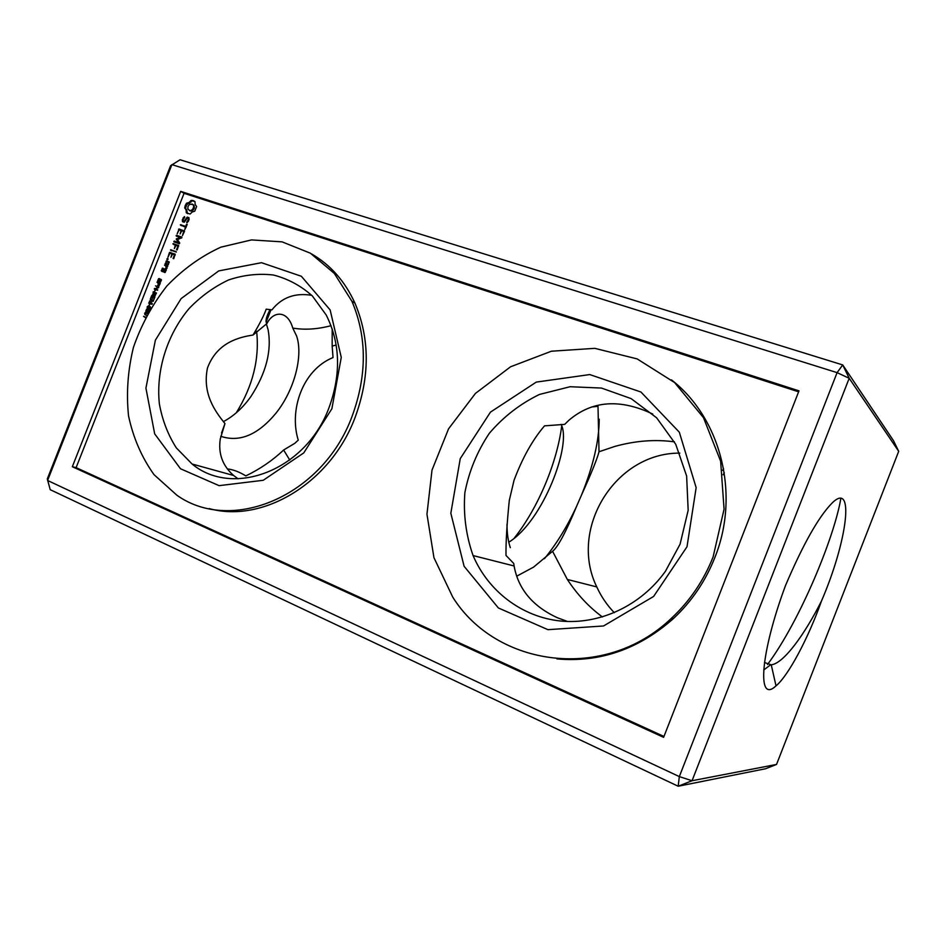 <?xml version="1.0" encoding="UTF-8"?>
<svg xmlns="http://www.w3.org/2000/svg" width="946" height="946" viewBox="0 0 946 946"><rect width="100%" height="100%" fill="white"/><g stroke="black" fill="none" stroke-linecap="round" stroke-linejoin="round"><path stroke-width="1.42" d="M776.536 764.439L692.046 780.734L679.323 776.595L837.092 372.629L171.9 164.628L47.584 480.473L679.323 776.595L678.187 786.232L692.046 780.734L849.189 378.282L837.092 372.629L842.72 364.931L180.071 159.768L170.599 165.692L47.3 478.924L50.221 489.685L678.187 786.232L765.527 768.755L776.536 764.439L898.7 451.325L849.189 378.282L842.72 364.931L893.532 440.73L898.7 451.325M785.464 585.633C802.882 544.683 818.314 517.261 831.771 503.378C855.054 479.634 847.687 540.272 821.518 600.935C808.191 638.503 788.243 675.846 776.016 685.862C756.563 704.297 760.43 652.977 785.476 585.621M72.334 466.721L663.619 737.348L798.992 390.864L180.686 191.364L72.334 466.721L76.118 467.631L663.962 736.473M821.518 600.935C804.963 633.903 783.796 663.513 771.25 664.813L764.474 662.507M723.099 474.774L724.281 472.775M840.817 498.566C834.289 537.352 800.15 620.682 767.513 664.518M671.802 618.128L671.932 619.937M798.613 391.821L184.056 193.315L76.118 467.631M180.686 191.364L184.056 193.315M514.021 480.367L509.303 500.363C506.914 523.741 505.814 542.105 506.004 555.432L513.737 563.461L514.104 565.968L473.083 555.574C488.171 591.061 521.707 616.993 560.552 621.014C599.35 624.916 640.844 605.807 665.44 571.278L680.091 544.139L688.168 510.308L686.63 476.039L675.751 444.313L656.642 417.813L631.124 398.609L601.455 388.061L570.107 386.725L539.504 394.435C520.182 403.788 503.461 416.748 489.319 433.315C477.186 451.455 469.027 471.226 464.864 492.653C463.233 514.364 465.976 535.341 473.083 555.574M567.541 621.487L557.419 617.762C532.681 606.339 518.242 589.074 514.104 565.968M652.787 414.064C620.02 398.514 592.078 400.56 568.96 420.201L564.679 424.376L544.529 425.854C532.645 439.677 522.476 457.829 514.021 480.332M722.425 470.339L723.631 468.956M591.652 406.993L598.002 406.295L599.019 451.75L614.876 446.406C635.476 440.718 655.33 439.204 674.451 441.865M544.411 558.719C556.756 543.595 567.553 526 576.776 505.909C565.956 532.054 557.88 547.178 552.57 551.282L567.34 579.46C577.344 594.632 589.039 607.143 602.425 616.969M581.518 495.018L576.788 505.862M599.196 419.208C599.149 440.73 593.26 465.988 581.53 494.983C591.285 473.461 597.115 459.047 599.019 451.75M679.831 453.122C615.137 452.685 568.345 529.062 596.784 586.922C601.148 596.512 606.989 605.109 614.297 612.701M552.57 551.282L533.627 567.092L516.693 576.197M256.614 331.289C259.642 358.771 252.866 385.944 236.275 412.811M209.196 508.593C262.61 523.54 330.379 483.217 354.975 417.777C370.016 376.934 369.981 338.68 354.88 302.992C344.864 281.163 330.426 264.809 311.565 253.918M556.922 658.913C599.906 662.685 638.763 649.216 673.493 618.507C691.703 601.479 705.48 581.175 714.821 557.608C740.552 493.966 720.592 417.966 671.494 379.89M145.412 317.655L143.532 316.342L145.672 317.147M146.583 315.42L144.915 314.64L144.667 313.197L145.601 312.346L147.86 313.114M147.718 312.062L145.814 311.175L146.535 309.212L149.433 310.359M150.284 306.729L150.591 308.195L149.622 309.094L147.34 308.266L147.15 306.894L148.084 306.043L150.284 306.729M149.503 304.163L148.96 305.534L149.87 304.316M150.248 299.291L153.512 300.497L153.205 301.277L149.988 301.407L152.294 303.583L151.987 304.364L148.723 303.146L151.679 303.666L149.586 300.946L152.803 300.816L150.248 299.291L153.489 300.556M151.691 295.613L154.955 296.819L153.808 299.764L154.375 297.221L153.347 296.831L152.105 298.924L152.968 296.701L151.857 296.287L150.52 298.581L151.691 295.613L154.931 296.878M153.193 291.806L156.457 293.012L155.026 295.625L153.985 294.821L152.909 295.258L153.193 291.806L156.433 293.083M155.026 290.138L154.482 291.51L155.381 290.304M155.522 285.869L158.798 287.064L158.55 287.702L155.038 288.743L157.544 290.256L154.269 289.062L158.065 287.395L155.522 285.869L158.774 287.135M156.977 282.18L160.252 283.374L158.952 285.964L158.136 286.035L158.159 283.232L156.977 282.18L160.217 283.445M159.555 278.609L158.148 281.092L160.844 279.224L161.411 279.862L160.607 282.014L159.649 282.168L160.915 280.879L160.714 279.768L159.011 281.636L157.604 281.009L158.573 278.727L159.555 278.609M166.354 269.894L164.569 268.794L163.315 271.064L162.038 270.615L163.398 268.841L162.653 268.108L161.234 270.793L164.935 272.578L166.354 269.894M167.761 266.299L164.498 265.14L165.976 266.122L165.94 268.83L166.969 268.333L166.839 266.441L167.761 266.299M165.254 264.111L167.891 265.046L169.157 261.853L166.508 260.919L165.254 264.111M168.045 259.287L167.229 259.772L166.945 258.897L167.761 258.412L168.045 259.287M173.733 258.707L175.164 254.131L169.429 252.582L167.986 257.17L169.913 253.221L171.888 253.906L170.942 257.277L172.55 254.143L174.513 254.829L173.083 258.471L173.733 258.707M176.346 252.074L170.434 250.016L176.346 252.074M177.174 249.969L178.593 245.392L172.858 243.879L175.317 245.191L174.371 248.561L175.98 245.416L177.954 246.102L176.512 249.744L177.174 249.969M179.728 243.016L177.257 239.267L181.727 237.907L181.869 237.091L176.618 235.306L176.299 236.11L180.331 237.493L176.287 238.936L178.38 242.483L174.336 241.1L174.017 241.904L179.267 243.725L179.728 243.016M184.541 231.25L179.09 228.956L177.174 233.828L179.101 229.878L181.088 230.552L180.13 233.91L181.738 230.777L183.713 231.439L182.448 235.625L184.541 231.25M186.539 224.261L185.735 226.295L180.308 224.923L185.416 227.111L184.789 229.653L187.202 224.474L186.539 224.261L187.154 224.592M188.952 217.686L187.213 217.107L184.092 221.281L183.181 220.974L183.11 219.685L184.789 217.178L184.375 216.575L182.365 219.72L182.483 221.66L184.234 222.239L187.367 218.077L188.254 218.384L188.337 219.661L186.658 222.192L187.06 222.783L189.094 219.685L188.952 217.686M196.602 206.512L195.16 204.466L194.994 201.652L191.163 200.398L189.07 202.479L186.551 203.224L185.274 205.459L184.695 207.931L186.126 209.965L186.291 212.779L190.111 214.044L192.204 211.975L194.746 211.23L196.602 206.512M510.32 547.663C508.12 541.242 507.009 533.426 506.997 524.226M561.061 424.364C572.2 443.981 543.039 521.27 508.842 542.164M561.723 425.877C557.194 461.565 538.877 507.032 514.21 538.191M687.009 546.753L696.15 487.651L679.323 432.192L640.927 392.011L589.748 374.569L536.264 382.101L490.454 412.137L460.253 458.633L450.828 513.24L464.108 566.287L498.365 607.959L547.935 629.669L603.536 625.968L653.615 596.453L687.009 546.753M221.553 432.996L224.959 423.583C215.215 411.463 202.196 393.938 207.446 368.077C216.941 342.405 239.102 337.19 253.043 335.038L266.961 323.52C273.205 310.879 287.608 309.85 292.763 328.085L296.618 336.067C303.311 355.613 294.584 390.083 275.854 413.319C257.891 434.924 239.527 442.586 220.761 436.295M266.346 323.851L268.144 329.858C271.869 350.895 266.11 373.138 250.856 396.611C242.886 407.797 233.721 416.145 223.339 421.656M292.763 328.085C304.577 330.095 317.336 329.291 331.041 325.684M336.185 345.054L332.164 346.07L333.027 357.553C302.176 370.099 289.003 410.576 298.25 440.138M298.262 440.138L294.774 443.331L283.634 450C272.685 460.383 260.091 469.015 245.842 475.897C239.373 471.912 233.201 469.571 227.312 468.897M351.995 416.571C367.095 375.562 367.083 337.154 351.947 301.336L334.328 273.429L310.394 253.197L282.097 241.857L251.518 239.917L220.832 247.178C200.942 256.319 182.956 269.243 166.91 285.952C152.436 304.387 141.285 324.833 133.457 347.288C127.816 370.312 126.185 393.181 128.538 415.909C133.244 437.892 141.746 457.474 154.044 474.679L176.867 495.207C231.273 534.112 322.468 496.555 351.995 416.571M713.118 556.898L724.068 509.208L720.639 461.199L703.457 417.624L674.581 382.539L637.143 358.901L594.809 348.341L551.412 351.214L510.556 366.788L475.424 393.43L448.581 428.798L432.003 470.115L426.953 514.198L433.954 557.691L452.744 597.115C496.283 666.942 604.801 682.35 671.613 618.093C689.906 600.97 703.741 580.572 713.118 556.898M143.532 316.342L145.66 317.182M146.098 312.878L147.446 312.771M146.228 315.349L145.448 314.403M147.505 311.482L148.427 312.109M148.345 309.839L149.22 310.217L147.943 310.832L148.699 311.624M148.593 306.563L149.953 306.48M148.676 309.023L147.931 308.089M149.586 300.946L153.228 301.218M149.385 301.49L150.319 301.715M151.679 303.666L148.936 302.625M152.235 303.749L150.248 301.869M153.985 294.821L154.931 295.601L154.056 295.211M154.505 288.447L155.12 288.719M155.038 288.743L157.722 289.807M158.159 283.232L158.36 285.491L160.028 283.954M158.561 286.094L158.396 285.503M160.714 279.768L161.435 280.146M159.85 281.66L160.607 282.014M161.459 280.158L160.087 279.389M166.224 269.504L164.829 269.823M164.569 268.794L165.432 269.208M164.096 269.078L164.959 269.504M164.202 271.419L162.038 270.615M163.315 271.064L164.178 271.478M161.234 270.793L162.227 271.608M162.18 268.404L162.913 269.137M162.653 268.108L163.268 268.404M167.643 265.909L165.822 265.258L165.467 265.944M164.971 264.845L165.822 265.258M164.498 265.14L165.349 265.554M165.976 266.122L167.158 267.836M166.39 267.753L167.064 268.085M165.751 268.085L166.969 268.309M165.101 263.603L166.07 264.407M166.035 261.202L166.78 261.936M166.508 260.919L166.898 261.628M169.192 261.983L167.371 261.333M166.934 259.429L167.525 259.724M167.3 258.483L168.057 258.861M166.945 258.897L167.809 259.322M175.211 254.273L170.765 252.724L170.174 253.303M169.902 252.286L170.765 252.724M174.513 254.829L175.14 255.148M169.429 252.582L170.292 253.008M171.888 253.906L172.515 254.226M176.216 251.707L171.794 250.17L171.415 250.832M170.942 249.732L171.794 250.17M170.434 250.016L171.297 250.454M178.652 245.558L174.206 244.021L173.839 244.671M173.355 243.583L174.206 244.021M177.954 246.102L178.569 246.421M172.858 243.879L173.709 244.316M175.317 245.191L175.944 245.511M173.839 241.384L174.809 242.188M181.916 237.269L177.47 235.755L177.079 236.382M176.618 235.306L177.47 235.755M174.336 241.1L174.691 241.821M176.122 235.589L176.961 236.039M178.38 242.483L175.187 241.537M176.311 239.338L179.232 242.933M180.331 237.493L181.183 237.943L177.162 239.787M176.287 238.936L177.139 239.373M176.606 238.64L177.458 239.078M184.435 230.93L179.941 229.405L179.362 229.961M179.09 228.956L179.941 229.405M178.617 229.239L179.456 229.701M183.713 231.439L184.328 231.77M181.088 230.552L181.703 230.883M185.735 226.295L186.35 226.626M186.338 226.673L181.656 225.089L181.277 225.716M180.816 224.64L181.656 225.089M180.308 224.923L181.159 225.385M185.416 227.111L186.031 227.442M188.964 217.876L187.615 218.159M187.213 217.107L188.053 217.58M184.092 221.281L184.707 221.612M184.671 221.648L183.181 220.974M186.658 222.192L187.308 222.547M187.781 221.08L188.408 221.423M188.337 219.661L188.964 220.004M188.254 218.384L189.023 218.798M183.11 217.828L183.749 218.183M182.365 219.72L183.134 220.134M183.264 221.009L183.323 221.943M194.486 201.262L191.991 200.883L186.669 204.774L185.534 208.404L187.698 213.69M193.244 200.587L194.072 201.072M192.227 200.386L193.067 200.871M191.163 200.398L191.991 200.883M190.205 201.593L191.033 202.066M189.07 202.479L189.91 202.952M187.828 203.035L188.668 203.508M186.551 203.224L187.391 203.697M186.291 212.779L187.131 213.252M185.83 204.301L186.669 204.774M186.374 211.313L187.213 211.786M185.274 205.459L186.114 205.932M186.126 209.965L186.965 210.438M184.884 206.677L185.723 207.15M185.558 208.818L186.397 209.291M184.695 207.931L185.534 208.404M283.634 450L289.748 460.04M238.061 478.806L233.638 475.495C222.558 465.787 218.1 453.607 220.276 438.968L224.959 423.583M311.742 295.329C295.081 292.586 281.802 297.434 271.94 309.862L266.275 309.165M332.164 346.07L332.188 328.912M266.961 323.52L266.122 322.16C265.72 319.393 267.044 315.207 270.107 309.614M329.007 407.702C341.234 374.143 340.312 343.268 326.252 315.077L312.381 295.968C300.899 285.727 287.903 278.739 273.418 275.014C258.495 273.288 243.548 274.931 228.601 279.945C214.08 286.78 200.907 296.311 189.105 308.526C167.064 334.766 155.877 370.477 159.354 403.776C162.298 420.071 167.95 434.782 176.334 447.896L192.085 464.013C233.106 498.081 306.043 470.28 329.007 407.702M253.031 335.038C259.547 324.123 263.934 315.503 266.193 309.176M331.88 408.755L341.27 357.363L330.13 309.921L301.36 276.267L261.498 262.692L218.739 270.911L181.147 298.581L155.381 340.17L145.921 388.12L154.671 433.836L180.497 468.755L219.094 485.653L263.213 480.296L303.772 452.898L331.88 408.755M147.659 313.457L146.985 313.173M147.233 309.638L146.263 310.229L146.583 311.258L147.576 310.69L147.233 309.638L147.883 309.969M150.686 307.438L149.539 306.894M149.019 308.585L150.024 308.928M159.105 285.834L158.36 285.491M165.526 271.963L163.965 271.301L164.58 269.728L166.165 270.367M168.494 264.454L165.905 263.414L166.52 261.841L169.121 262.846M194.131 208.569L192.44 210.627L190.181 210.97L187.852 208.912L187.982 206.346L189.673 204.289L192.759 204.419L194.427 207.221L194.131 208.569L193.291 208.096L192.582 209.303L193.422 209.776M147.564 313.564L145.034 313.339L146.086 314.699M147.517 307.036L149.586 308.585L150.107 307.308L149.149 306.717L147.15 306.894M154.47 292.893L153.347 292.48L153.134 294.714L154.837 293.059M155.877 293.414L154.848 293.035L154.647 295.057L156.232 293.579M159.661 283.776L158.538 283.374M165.538 270.071L164.923 271.644L165.538 271.94M164.923 271.644L163.965 271.301M168.506 262.55L167.891 264.123L168.506 264.419M167.891 264.123L165.905 263.414M192.582 209.303L191.6 210.154L192.44 210.627M191.6 210.154L190.477 210.58L191.317 211.053M190.477 210.58L189.342 210.497M191.92 203.946L193.694 205.022M192.854 204.537L194.261 205.992M193.422 205.519L194.427 207.221M193.587 206.748L193.291 208.096M145.601 312.346L146.476 312.724M144.856 314.569L145.743 314.947M146.535 309.212L147.41 309.59M145.814 311.175L146.689 311.553M147.6 311.884L148.368 312.215M148.084 306.043L148.96 306.421M147.34 308.266L148.215 308.644M151.194 303.477L152.058 303.855M150.863 303.347L151.738 303.725M152.436 294.809L153.311 295.199M157.592 285.503L158.455 285.905M158.573 278.727L159.366 279.094M157.604 281.009L158.467 281.411M158.36 281.222L159.082 281.565M147.635 310.04L148.345 310.347M147.174 311.222L147.99 311.565M146.583 311.258L147.387 311.601M148.569 308.384L149.444 308.763M153.76 294.502L154.352 294.762M153.134 294.714L153.808 295.022M154.647 295.057L155.392 295.389M770.493 664.884L763.694 670.016M776.016 685.862L771.25 664.813M596.784 586.922L567.34 579.46M354.88 302.992L351.947 301.336M673.493 618.507L671.613 618.093M145.79 315.006L144.915 314.64M146.784 311.873L146.051 311.565M148.262 308.692L147.387 308.313M153.193 295.318L152.59 295.046M158.455 286.106L157.769 285.787M158.467 281.825L157.793 281.518M271.005 309.732L266.122 322.16M233.638 475.495L192.085 464.013"/></g></svg>
